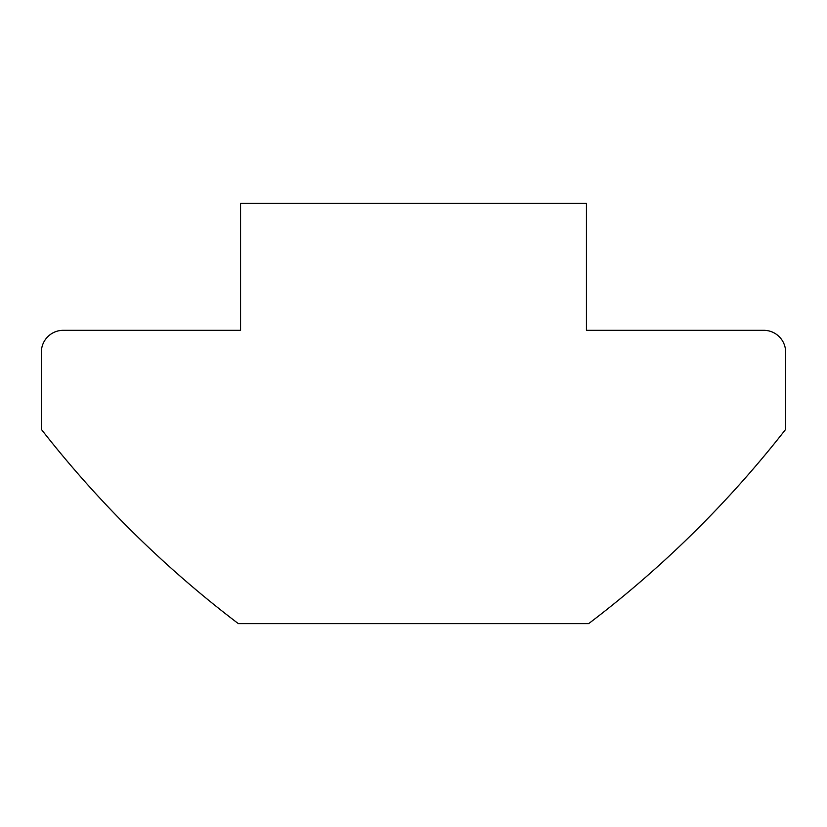 <?xml version="1.0" encoding="UTF-8"?>
<svg xmlns="http://www.w3.org/2000/svg" width="827" height="827" viewBox="0 0 827 827"><rect width="100%" height="100%" fill="white"/><g stroke="black" fill="none" stroke-linecap="round" stroke-linejoin="round"><path stroke-width="1.24" d="M238.372 623.651L588.628 623.651A1072.671 1072.671 0 0 0 785.65 429.368L785.65 352.209A21.895 21.895 0 0 0 763.755 330.314L586.436 330.314L586.436 203.349L240.564 203.349L240.564 330.314L63.245 330.314A21.895 21.895 0 0 0 41.35 352.209L41.35 429.368A1072.671 1072.671 0 0 0 238.372 623.651"/></g></svg>

